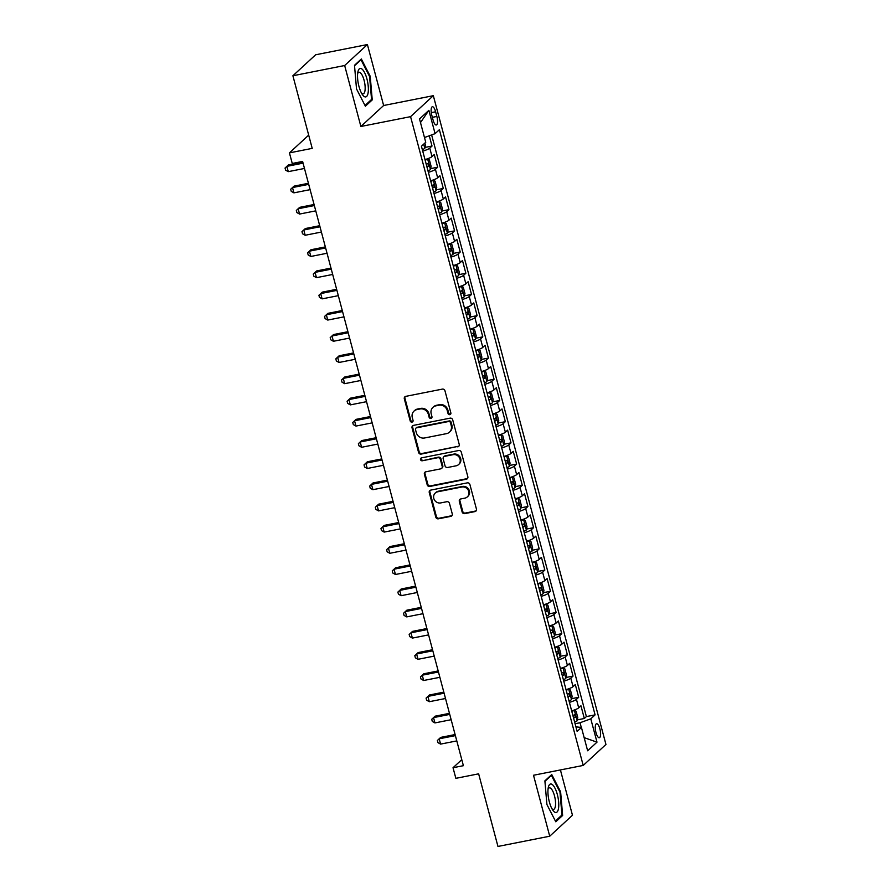 <?xml version="1.0" encoding="UTF-8"?>
<svg xmlns="http://www.w3.org/2000/svg" width="891" height="891" viewBox="0 0 891 891"><rect width="100%" height="100%" fill="white"/><g stroke="black" fill="none" stroke-linecap="round" stroke-linejoin="round"><path stroke-width="1.34" d="M449.821 414.649A1.537 1.426 -132.7 0 0 450.857 412.912L444.965 390.793A2.194 2.027 -132.7 0 0 442.382 389.111L405.795 396.35A2.194 2.027 -132.7 0 0 404.325 398.834L410.205 420.942A1.537 1.426 -132.7 0 0 412.667 421.788A1.537 1.426 -132.7 0 0 413.045 420.385L412.288 417.523A7.017 6.504 -132.7 0 1 417.021 409.57L420.073 408.969A7.017 6.504 -132.7 0 1 428.348 414.348L429.106 417.211A1.537 1.426 -132.7 0 0 431.567 418.057A1.537 1.426 -132.7 0 0 431.957 416.643L431.188 413.78A7.017 6.504 -132.7 0 1 435.922 405.839L438.973 405.238A7.017 6.504 -132.7 0 1 447.249 410.606L448.006 413.469A1.537 1.426 -132.7 0 0 449.821 414.649M432.937 407.343L433.561 406.775A7.017 6.504 -132.7 0 1 436.534 405.271L439.586 404.67A7.017 6.504 -132.7 0 1 447.861 410.038L448.619 412.901A1.537 1.426 -132.7 0 0 450.735 413.981M405.205 396.573A2.194 2.027 -132.7 0 0 404.937 398.266L410.818 420.374A1.537 1.426 -132.7 0 0 412.923 421.454M414.037 411.074L414.649 410.506A7.017 6.504 -132.7 0 1 417.634 409.002L420.686 408.401A7.017 6.504 -132.7 0 1 428.961 413.78L429.718 416.643A1.537 1.426 -132.7 0 0 431.834 417.723M599.899 728.916A7.139 2.328 78.8 0 0 596.547 723.726A7.139 2.328 78.8 0 0 595.968 732.547A7.139 2.328 78.8 0 0 599.32 737.737A7.139 2.328 78.8 0 0 599.899 728.916M462.117 511.935A2.194 2.027 -132.7 0 0 464.712 513.617L474.97 511.59A2.194 2.027 -132.7 0 0 476.451 509.106L469.913 484.548A2.194 2.027 -132.7 0 0 467.33 482.866L430.743 490.106A2.194 2.027 -132.7 0 0 429.262 492.589L435.799 517.148A2.194 2.027 -132.7 0 0 438.383 518.818L450.779 516.368A2.194 2.027 -132.7 0 0 452.26 513.884L449.465 503.382A2.194 2.027 -132.7 0 0 446.881 501.7L440.733 502.914A5.858 5.435 -132.7 0 1 435.276 493.035A5.858 5.435 -132.7 0 1 437.771 491.776L461.85 487.021A5.858 5.435 -132.7 0 1 467.307 496.9A5.858 5.435 -132.7 0 1 464.812 498.158L460.803 498.949A2.194 2.027 -132.7 0 0 459.322 501.433L462.117 511.935L462.741 511.367A2.194 2.027 -132.7 0 0 465.325 513.049L475.582 511.022A2.194 2.027 -132.7 0 0 476.184 510.799M344.661 65.522L360.877 126.477L383.631 105.506L367.404 44.55L344.661 65.522L292.894 75.757L312.206 148.374L289.43 152.873L292.259 163.476L302.606 161.427L463.387 765.692L453.029 767.73L455.858 778.333L478.634 773.833L497.958 846.45L549.725 836.215L572.467 815.243L560.417 769.947M360.877 126.477L410.573 116.654L583.204 765.436L533.509 775.259L549.725 836.215M457.751 446.87A2.194 2.027 -132.7 0 0 459.233 444.386L452.695 419.828A2.194 2.027 -132.7 0 0 450.111 418.146L413.524 425.375A2.194 2.027 -132.7 0 0 412.043 427.858L418.581 452.416A2.194 2.027 -132.7 0 0 421.165 454.098L458.364 446.302A2.194 2.027 -132.7 0 0 458.954 446.079M461.304 452.194L467.842 476.741A2.194 2.027 -132.7 0 1 466.361 479.224L429.774 486.464A2.194 2.027 -132.7 0 1 427.19 484.782L424.394 474.268A2.194 2.027 -132.7 0 1 425.876 471.785L440.711 468.855A2.194 2.027 -132.7 0 0 442.192 466.372L440.332 459.4A2.194 2.027 -132.7 0 0 437.748 457.718L422.301 460.77A1.537 1.426 -132.7 0 1 420.875 458.186A1.537 1.426 -132.7 0 1 421.521 457.863L458.72 450.512A2.194 2.027 -132.7 0 1 461.304 452.194M292.894 75.757L315.637 54.785L367.404 44.55M577.301 719.883L584.329 718.491L580.943 705.772L578.705 707.833L576.444 699.357A8.932 1.648 165.1 0 1 569.405 702.364M571.666 698.678L578.693 697.285L575.308 684.566L573.058 686.638L570.808 678.151A8.932 1.648 165.1 0 1 563.758 681.17M566.019 677.472L573.047 676.091L569.661 663.361L567.422 665.432L565.161 656.957A8.932 1.648 165.1 0 1 558.122 659.964M560.383 656.277L567.411 654.885L564.025 642.166L561.775 644.226L559.526 635.751A8.932 1.648 165.1 0 1 552.476 638.758M554.737 635.071L561.764 633.679L558.379 620.96L556.14 623.032L553.879 614.545A8.932 1.648 165.1 0 1 546.84 617.563M549.101 613.866L556.129 612.485L552.743 599.754L550.493 601.826L548.243 593.35A8.932 1.648 165.1 0 1 541.193 596.357M543.454 592.671L550.482 591.279L547.096 578.56L544.858 580.62L542.597 572.145A8.932 1.648 165.1 0 1 535.558 575.152M537.819 571.465L544.846 570.073L541.461 557.354L539.211 559.425L536.961 550.939A8.932 1.648 165.1 0 1 529.911 553.957M532.172 550.259L539.2 548.878L535.814 536.148L533.575 538.22L531.314 529.744A8.932 1.648 165.1 0 1 524.276 532.751M526.536 529.065L533.564 527.672L530.178 514.953L527.929 517.025L525.679 508.538A8.932 1.648 165.1 0 1 518.629 511.545M520.89 507.859L527.918 506.467L524.532 493.748L522.293 495.819L520.032 487.332A8.932 1.648 165.1 0 1 512.993 490.351M515.254 486.653L522.282 485.272L518.896 472.542L516.646 474.613L514.397 466.138A8.932 1.648 165.1 0 1 507.347 469.145M509.607 465.458L516.635 464.066L513.249 451.347L511.011 453.419L508.75 444.932A8.932 1.648 165.1 0 1 501.711 447.939M503.972 444.253L511 442.86L507.614 430.141L505.364 432.213L503.114 423.726A8.932 1.648 165.1 0 1 496.064 426.744M498.325 423.047L505.353 421.666L501.967 408.936L499.728 411.007L497.468 402.532A8.932 1.648 165.1 0 1 490.429 405.539M492.69 401.852L499.717 400.46L496.332 387.741L494.082 389.812L491.821 381.326A8.932 1.648 165.1 0 1 484.782 384.333M487.043 380.646L494.071 379.254L490.685 366.535L488.446 368.607L486.185 360.12A8.932 1.648 165.1 0 1 479.146 363.138M481.407 359.441L488.424 358.059L485.049 345.329L482.799 347.401L480.539 338.925A8.932 1.648 165.1 0 1 473.5 341.932M475.761 338.246L482.788 336.854L479.403 324.135L477.164 326.206L474.903 317.719A8.932 1.648 165.1 0 1 467.864 320.727M470.114 317.04L477.142 315.648L473.767 302.929L471.517 305L469.256 296.514A8.932 1.648 165.1 0 1 462.217 299.532M464.478 295.834L471.506 294.453L468.12 281.734L465.87 283.795L463.621 275.319A8.932 1.648 165.1 0 1 456.571 278.326M458.832 274.64L465.859 273.247L462.474 260.528L460.235 262.6L457.974 254.113A8.932 1.648 165.1 0 1 450.935 257.12M453.196 253.434L460.224 252.042L456.838 239.323L454.588 241.394L452.338 232.919A8.932 1.648 165.1 0 1 445.288 235.926M447.549 232.228L454.577 230.847L451.191 218.128L448.953 220.188L446.692 211.713A8.932 1.648 165.1 0 1 439.653 214.72M441.914 211.033L448.941 209.641L445.556 196.922L443.306 198.994L441.056 190.507A8.932 1.648 165.1 0 1 434.006 193.514M436.267 189.828L443.295 188.435L439.909 175.716L437.67 177.788L435.409 169.312A8.932 1.648 165.1 0 1 428.371 172.319M430.631 168.622L437.659 167.241L434.273 154.522L432.024 156.582A8.932 1.648 165.1 0 1 424.985 159.6M431.801 115.295L433.048 119.962A6.916 2.25 78.8 0 0 436.289 124.996A6.916 2.25 78.8 0 0 436.857 116.454L435.621 111.787A6.916 2.25 78.8 0 0 432.369 106.753A6.916 2.25 78.8 0 0 431.801 115.295M410.573 116.654L433.327 95.682L605.947 744.464L583.204 765.436M584.329 718.491L586.389 716.587L595.088 714.872L439.386 129.696L435.086 133.661L424.472 137.526M595.088 714.872L590.789 718.837L596.992 742.158L587.648 750.779L581.444 727.457L577.134 731.422L421.432 146.247L425.742 142.282L419.527 118.96L428.883 110.339L435.086 133.661M424.985 147.427L432.012 146.035L429.774 148.106A8.932 1.648 165.1 0 1 422.724 151.114M437.659 167.241L435.409 169.312M443.295 188.435L441.056 190.507M448.941 209.641L446.692 211.713M454.577 230.847L452.338 232.919M460.224 252.042L457.974 254.113M465.859 273.247L463.621 275.319M471.506 294.453L469.256 296.514M477.142 315.648L474.903 317.719M482.788 336.854L480.539 338.925M488.424 358.059L486.185 360.12M494.071 379.254L491.821 381.326M499.717 400.46L497.468 402.532M505.353 421.666L503.114 423.726M511 442.86L508.75 444.932M516.635 464.066L514.397 466.138M522.282 485.272L520.032 487.332M527.918 506.467L525.679 508.538M533.564 527.672L531.314 529.744M539.2 548.878L536.961 550.939M544.846 570.073L542.597 572.145M550.482 591.279L548.243 593.35M556.129 612.485L553.879 614.545M561.764 633.679L559.526 635.751M567.411 654.885L565.161 656.957M573.047 676.091L570.808 678.151M578.693 697.285L576.444 699.357M586.389 716.587L431.623 134.92M432.012 146.035L429.284 135.777M581.288 727.446L580.041 722.746L575.085 723.726M383.631 105.506L433.327 95.682M461.783 759.667L453.029 767.73M308.687 135.12L289.43 152.873M430.62 180.795A8.932 1.648 -14.9 0 0 437.67 177.788M436.267 202.001A8.932 1.648 -14.9 0 0 443.306 198.994M441.914 223.207A8.932 1.648 -14.9 0 0 448.953 220.188M447.549 244.401A8.932 1.648 -14.9 0 0 454.588 241.394M453.196 265.607A8.932 1.648 -14.9 0 0 460.235 262.6M458.832 286.813A8.932 1.648 -14.9 0 0 465.87 283.795M464.478 308.008A8.932 1.648 -14.9 0 0 471.517 305M470.114 329.213A8.932 1.648 -14.9 0 0 477.164 326.206M475.761 350.408A8.932 1.648 -14.9 0 0 482.799 347.401M481.396 371.614A8.932 1.648 -14.9 0 0 488.446 368.607M487.043 392.82A8.932 1.648 -14.9 0 0 494.082 389.812M492.678 414.014A8.932 1.648 -14.9 0 0 499.728 411.007M498.325 435.22A8.932 1.648 -14.9 0 0 505.364 432.213M503.961 456.426A8.932 1.648 -14.9 0 0 511.011 453.419M509.607 477.621A8.932 1.648 -14.9 0 0 516.646 474.613M515.243 498.826A8.932 1.648 -14.9 0 0 522.293 495.819M520.89 520.032A8.932 1.648 -14.9 0 0 527.929 517.025M526.525 541.227A8.932 1.648 -14.9 0 0 533.575 538.22M532.172 562.433A8.932 1.648 -14.9 0 0 539.211 559.425M537.808 583.638A8.932 1.648 -14.9 0 0 544.858 580.62M543.454 604.833A8.932 1.648 -14.9 0 0 550.493 601.826M549.09 626.039A8.932 1.648 -14.9 0 0 556.14 623.032M554.737 647.245A8.932 1.648 -14.9 0 0 561.775 644.226M560.383 668.439A8.932 1.648 -14.9 0 0 567.422 665.432M566.019 689.645A8.932 1.648 -14.9 0 0 573.058 686.638M581.444 727.457L575.92 726.856M571.666 710.851A8.932 1.648 -14.9 0 0 578.705 707.833M580.041 722.746L590.789 718.837M420.496 122.579L428.883 110.339M596.992 742.158L584.151 737.637M356.511 88.922L365.388 106.218L372.238 99.903L370.222 76.281L361.345 58.984L354.495 65.299L356.511 88.922M562.633 815.465L560.617 791.854L551.741 774.546L544.891 780.861L546.907 804.484L555.784 821.78L562.633 815.465L561.13 815.766M369.52 76.426L370.222 76.281M370.723 100.204L372.238 99.903M559.916 791.988L560.617 791.854M412.934 425.597A2.194 2.027 -132.7 0 0 412.656 427.29L419.193 451.848A2.194 2.027 -132.7 0 0 421.777 453.53L458.364 446.302M450.456 422.679A1.537 1.426 -132.7 0 0 448.652 421.499L416.531 427.847A1.537 1.426 -132.7 0 0 415.496 429.585L416.297 432.603A7.017 6.504 -132.7 0 0 424.573 437.982L446.525 433.639A7.017 6.504 -132.7 0 0 451.258 425.698L450.456 422.679L451.069 422.111A1.537 1.426 -132.7 0 0 449.264 420.942L448.652 421.499M415.885 428.181L416.498 427.613A1.537 1.426 -132.7 0 1 417.144 427.279L449.264 420.942M449.51 432.135L450.122 431.567A7.017 6.504 -132.7 0 0 451.882 425.13L451.258 425.698M451.069 422.111L451.882 425.13M425.274 472.007A2.194 2.027 -132.7 0 0 425.007 473.7L427.803 484.214A2.194 2.027 -132.7 0 0 430.386 485.896L466.973 478.656A2.194 2.027 -132.7 0 0 467.563 478.445M441.635 468.388L442.259 467.82A2.194 2.027 -132.7 0 0 442.805 465.804L440.945 458.832A2.194 2.027 -132.7 0 0 438.361 457.15L422.301 460.77M421.22 457.952A1.537 1.426 -132.7 0 0 422.913 460.213M456.103 465.815A5.858 5.435 -132.7 0 0 459.5 457.785A5.858 5.435 -132.7 0 0 453.14 454.677L444.654 456.359A2.194 2.027 -132.7 0 0 443.183 458.843L445.032 465.815A2.194 2.027 -132.7 0 0 447.616 467.485L456.103 465.815M458.598 464.556L459.21 463.988A5.858 5.435 -132.7 0 0 453.753 454.109L453.14 454.677M443.729 456.827L444.342 456.259A2.194 2.027 -132.7 0 1 445.277 455.791L453.753 454.109M460.213 499.172A2.194 2.027 -132.7 0 0 459.934 500.865L462.741 511.367M467.307 496.9L467.92 496.332A5.858 5.435 -132.7 0 0 462.474 486.453L461.85 487.021M435.276 493.035L435.888 492.467A5.858 5.435 -132.7 0 1 438.383 491.208L462.474 486.453M430.153 490.328A2.194 2.027 -132.7 0 0 429.885 492.021L436.412 516.58A2.194 2.027 -132.7 0 0 438.996 518.25L451.403 515.8A2.194 2.027 -132.7 0 0 451.993 515.588M424.907 143.05L425.464 145.122L424.795 148.374A5.914 1.091 165.1 0 1 422.334 149.632M302.784 162.095L288.394 164.935L286.857 166.361L288.272 171.651L304.477 168.455M303.063 163.153L286.857 166.361L285.053 168.054L285.61 170.17L288.272 171.651M366.947 78.998A14.512 4.722 78.8 0 0 357.926 71.803A14.512 4.722 78.8 0 0 358.95 86.371A14.512 4.722 78.8 0 0 362.448 94.658A14.512 4.722 78.8 0 0 367.805 94.223A14.512 4.722 78.8 0 0 366.947 78.998M361.512 93.109A10.982 3.575 78.8 0 0 363.194 93.833A10.982 3.575 78.8 0 0 364.085 80.268A10.982 3.575 78.8 0 0 358.928 72.282A10.982 3.575 78.8 0 0 357.647 73.585M354.54 65.756L361 59.797L369.587 76.559L371.547 99.447L365.009 105.472M360.32 59.931L361 59.797M552.175 784.47A14.512 4.722 78.8 0 0 548.321 787.377A14.512 4.722 78.8 0 0 552.843 810.22A14.512 4.722 78.8 0 0 554.525 812.024A14.512 4.722 78.8 0 0 558.646 801.945A14.512 4.722 78.8 0 0 552.175 784.47M551.908 808.683A10.982 3.575 78.8 0 0 552.353 809.05A10.982 3.575 78.8 0 0 553.589 809.396A10.982 3.575 78.8 0 0 555.271 799.695A10.982 3.575 78.8 0 0 550.571 788.19A10.982 3.575 78.8 0 0 549.335 787.844A10.982 3.575 78.8 0 0 548.043 789.148M544.936 781.318L551.395 775.37L559.982 792.132L561.943 815.009L555.405 821.045M550.716 775.504L551.395 775.37M427.97 170.827A5.914 1.091 165.1 0 0 430.431 169.58L431.099 166.316L429.406 159.957L427.613 158.977A5.914 1.091 165.1 0 1 425.152 160.224M427.613 158.977L425.998 159.3M308.431 183.301L294.041 186.141L292.504 187.556L293.907 192.857L310.113 189.66M426.9 166.795A5.914 1.091 -14.9 0 0 428.649 166.027L427.97 163.476A5.914 1.091 165.1 0 1 426.221 164.256M308.709 184.359L292.504 187.556L290.689 189.26L291.257 191.376L293.907 192.857M433.616 192.033A5.914 1.091 165.1 0 0 436.078 190.774L436.746 187.522L435.053 181.163L433.26 180.182A5.914 1.091 165.1 0 1 430.799 181.43M433.26 180.182L431.634 180.494M314.066 204.496L299.677 207.347L298.14 208.761L299.554 214.063L315.759 210.855M432.547 188.001A5.914 1.091 -14.9 0 0 434.285 187.221L433.605 184.682A5.914 1.091 165.1 0 1 431.868 185.462M314.345 205.554L298.14 208.761L296.335 210.454L296.892 212.581L299.554 214.063M439.252 213.227A5.914 1.091 165.1 0 0 441.713 211.98L442.382 208.728L440.689 202.368L438.895 201.377A5.914 1.091 165.1 0 1 436.434 202.636M438.895 201.377L437.281 201.7M319.713 225.701L305.323 228.541L303.786 229.967L305.19 235.257L321.395 232.061M438.183 209.207A5.914 1.091 -14.9 0 0 439.931 208.427L439.252 205.888A5.914 1.091 165.1 0 1 437.503 206.656M319.992 226.76L303.786 229.967L301.971 231.66L302.539 233.776L305.19 235.257M444.899 234.433A5.914 1.091 165.1 0 0 447.36 233.186L448.028 229.923L446.335 223.563L444.542 222.583A5.914 1.091 165.1 0 1 442.081 223.83M444.542 222.583L442.916 222.906M325.349 246.907L310.959 249.747L309.422 251.162L310.836 256.463L327.042 253.256M443.829 230.401A5.914 1.091 -14.9 0 0 445.567 229.633L444.899 227.082A5.914 1.091 165.1 0 1 443.15 227.862M325.627 247.965L309.422 251.162L307.618 252.866L308.175 254.982L310.836 256.463M450.534 255.639A5.914 1.091 165.1 0 0 452.996 254.381L453.664 251.128L451.971 244.769L450.178 243.778A5.914 1.091 165.1 0 1 447.716 245.036M450.178 243.778L448.563 244.101M330.995 268.102L316.606 270.953L315.069 272.368L316.472 277.669L332.688 274.461M449.465 251.607A5.914 1.091 -14.9 0 0 451.214 250.828L450.534 248.288A5.914 1.091 165.1 0 1 448.786 249.068M331.274 269.16L315.069 272.368L313.253 274.06L313.821 276.188L316.472 277.669M456.181 276.834A5.914 1.091 165.1 0 0 458.642 275.586L459.31 272.334L457.618 265.975L455.824 264.983A5.914 1.091 165.1 0 1 453.363 266.242M455.824 264.983L454.198 265.306M336.631 289.308L322.241 292.148L320.704 293.573L322.119 298.864L338.324 295.667M455.112 272.813A5.914 1.091 -14.9 0 0 456.849 272.033L456.181 269.494A5.914 1.091 165.1 0 1 454.432 270.263M336.909 290.366L320.704 293.573L318.9 295.266L319.468 297.382L322.119 298.864M461.816 298.04A5.914 1.091 165.1 0 0 464.278 296.792L464.946 293.529L463.253 287.169L461.46 286.189A5.914 1.091 165.1 0 1 458.999 287.437M461.46 286.189L459.845 286.512M342.278 310.514L327.888 313.354L326.351 314.768L327.754 320.069L343.971 316.862M460.747 294.008A5.914 1.091 -14.9 0 0 462.496 293.239L461.816 290.689A5.914 1.091 165.1 0 1 460.068 291.468M342.556 311.572L326.351 314.768L324.536 316.472L325.104 318.588L327.754 320.069M467.463 319.245A5.914 1.091 165.1 0 0 469.925 317.987L470.593 314.735L468.9 308.375L467.107 307.384A5.914 1.091 165.1 0 1 464.645 308.642M467.107 307.384L465.481 307.707M347.913 331.708L333.524 334.559L331.987 335.974L333.401 341.275L349.606 338.068M466.394 315.214A5.914 1.091 -14.9 0 0 468.131 314.434L467.463 311.895A5.914 1.091 165.1 0 1 465.715 312.674M348.192 332.766L331.987 335.974L330.182 337.667L330.75 339.794L333.401 341.275M473.099 340.44A5.914 1.091 165.1 0 0 475.56 339.193L476.228 335.94L474.535 329.581L472.742 328.59A5.914 1.091 165.1 0 1 470.281 329.848M472.742 328.59L471.127 328.913M353.56 352.914L339.17 355.754L337.633 357.168L339.037 362.47L355.253 359.273M472.03 336.419A5.914 1.091 -14.9 0 0 473.778 335.64L473.099 333.1A5.914 1.091 165.1 0 1 471.35 333.869M353.838 353.972L337.633 357.168L335.818 358.873L336.386 360.989L339.037 362.47M478.745 361.646A5.914 1.091 165.1 0 0 481.207 360.398L481.875 357.135L480.182 350.776L478.389 349.795A5.914 1.091 165.1 0 1 475.928 351.043M478.389 349.795L476.763 350.107M359.196 374.12L344.806 376.96L343.269 378.374L344.683 383.676L360.888 380.468M477.676 357.614A5.914 1.091 -14.9 0 0 479.414 356.845L478.745 354.295A5.914 1.091 165.1 0 1 476.997 355.075M359.485 375.178L343.269 378.374L341.465 380.078L342.033 382.194L344.683 383.676M484.392 382.852A5.914 1.091 165.1 0 0 486.854 381.593L487.511 378.341L485.818 371.981L484.025 370.99A5.914 1.091 165.1 0 1 481.563 372.249M484.025 370.99L482.41 371.313M364.842 395.314L350.453 398.166L348.916 399.58L350.319 404.882L366.535 401.674M483.312 378.82A5.914 1.091 -14.9 0 0 485.06 378.04L484.381 375.501A5.914 1.091 165.1 0 1 482.644 376.28M365.121 396.372L348.916 399.58L347.1 401.273L347.668 403.4L350.319 404.882M490.028 404.046A5.914 1.091 165.1 0 0 492.489 402.799L493.157 399.547L491.464 393.187L489.671 392.196A5.914 1.091 165.1 0 1 487.21 393.454M489.671 392.196L488.056 392.519M370.478 416.52L356.088 419.36L354.551 420.775L355.966 426.076L372.171 422.88M488.959 400.026A5.914 1.091 -14.9 0 0 490.707 399.246L490.028 396.695A5.914 1.091 165.1 0 1 488.279 397.475M370.767 417.578L354.551 420.775L352.747 422.479L353.315 424.595L355.966 426.076M495.674 425.252A5.914 1.091 165.1 0 0 498.136 424.005L498.793 420.741L497.1 414.382L495.307 413.402A5.914 1.091 165.1 0 1 492.846 414.649M495.307 413.402L493.692 413.714M376.125 437.726L361.735 440.566L360.198 441.981L361.601 447.282L377.817 444.074M494.594 421.22A5.914 1.091 -14.9 0 0 496.343 420.452L495.663 417.901A5.914 1.091 165.1 0 1 493.926 418.681M376.403 438.773L360.198 441.981L358.394 443.685L358.95 445.801L361.601 447.282M501.31 446.458A5.914 1.091 165.1 0 0 503.771 445.199L504.44 441.947L502.747 435.588L500.954 434.596A5.914 1.091 165.1 0 1 498.492 435.855M500.954 434.596L499.339 434.919M381.76 458.921L367.37 461.772L365.833 463.186L367.248 468.488L383.453 465.28M500.241 442.426A5.914 1.091 -14.9 0 0 501.989 441.646L501.31 439.107A5.914 1.091 165.1 0 1 499.561 439.887M382.05 459.979L365.833 463.186L364.029 464.879L364.597 467.007L367.248 468.488M506.957 467.652A5.914 1.091 165.1 0 0 509.418 466.405L510.075 463.153L508.393 456.793L506.589 455.802A5.914 1.091 165.1 0 1 504.128 457.061M506.589 455.802L504.974 456.125M387.407 480.126L373.017 482.967L371.48 484.381L372.895 489.682L389.1 486.486M505.876 463.632A5.914 1.091 -14.9 0 0 507.625 462.852L506.946 460.302A5.914 1.091 165.1 0 1 505.208 461.081M387.685 481.185L371.48 484.381L369.676 486.085L370.233 488.201L372.895 489.682M512.592 488.858A5.914 1.091 165.1 0 0 515.054 487.611L515.722 484.348L514.029 477.988L512.236 477.008A5.914 1.091 165.1 0 1 509.775 478.255M512.236 477.008L510.621 477.32M393.042 501.321L378.653 504.172L377.116 505.587L378.53 510.888L394.735 507.681M511.523 484.827A5.914 1.091 -14.9 0 0 513.272 484.058L512.592 481.508A5.914 1.091 165.1 0 1 510.844 482.287M393.332 502.379L377.116 505.587L375.311 507.28L375.879 509.407L378.53 510.888M518.239 510.064A5.914 1.091 165.1 0 0 520.7 508.806L521.369 505.553L519.676 499.194L517.871 498.203A5.914 1.091 165.1 0 1 515.41 499.461M517.871 498.203L516.257 498.526M398.689 522.527L384.299 525.378L382.762 526.793L384.177 532.094L400.382 528.886M517.159 506.032A5.914 1.091 -14.9 0 0 518.907 505.253L518.228 502.713A5.914 1.091 165.1 0 1 516.49 503.493M398.968 523.585L382.762 526.793L380.958 528.486L381.515 530.602L384.177 532.094M523.875 531.259A5.914 1.091 165.1 0 0 526.336 530.011L527.004 526.759L525.311 520.4L523.518 519.408A5.914 1.091 165.1 0 1 521.057 520.667M523.518 519.408L521.903 519.731M404.325 543.733L389.935 546.573L388.398 547.987L389.812 553.289L406.018 550.092M522.805 527.238A5.914 1.091 -14.9 0 0 524.554 526.458L523.875 523.908A5.914 1.091 165.1 0 1 522.126 524.688M404.614 544.791L388.398 547.987L386.594 549.691L387.162 551.807L389.812 553.289M529.521 552.465A5.914 1.091 165.1 0 0 531.983 551.217L532.651 547.954L530.958 541.594L529.154 540.614A5.914 1.091 165.1 0 1 526.692 541.862M529.154 540.614L527.539 540.926M409.971 564.927L395.582 567.779L394.045 569.193L395.459 574.495L411.664 571.287M528.441 548.433A5.914 1.091 -14.9 0 0 530.19 547.664L529.51 545.114A5.914 1.091 165.1 0 1 527.773 545.893M410.25 565.985L394.045 569.193L392.24 570.886L392.797 573.013L395.459 574.495M535.157 573.67A5.914 1.091 165.1 0 0 537.618 572.412L538.287 569.16L536.594 562.8L534.845 561.842A5.914 1.091 165.1 0 1 532.339 563.067M537.641 572.334L534.845 561.842L533.186 562.132M415.607 586.133L401.228 588.973L399.691 590.399L401.095 595.7L417.3 592.493M534.088 569.639A5.914 1.091 -14.9 0 0 535.836 568.859L535.157 566.32A5.914 1.091 165.1 0 1 533.408 567.099M415.897 587.191L399.691 590.399L397.876 592.092L398.444 594.208L401.095 595.7M540.804 594.865A5.914 1.091 165.1 0 0 543.265 593.618L543.933 590.365L542.24 584.006L540.447 583.015A5.914 1.091 165.1 0 1 537.986 584.262M540.447 583.015L538.821 583.338M421.254 607.339L406.864 610.179L405.327 611.594L406.741 616.895L422.947 613.699M539.734 590.844A5.914 1.091 -14.9 0 0 541.472 590.065L540.792 587.514A5.914 1.091 165.1 0 1 539.055 588.294M421.532 608.397L405.327 611.594L403.523 613.298L404.08 615.414L406.741 616.895M546.439 616.071A5.914 1.091 165.1 0 0 548.901 614.812L549.569 611.56L547.876 605.201L546.083 604.221A5.914 1.091 165.1 0 1 543.621 605.468M546.083 604.221L544.468 604.532M426.9 628.534L412.511 631.385L410.974 632.799L412.377 638.101L428.582 634.893M545.37 612.039A5.914 1.091 -14.9 0 0 547.119 611.259L546.439 608.72A5.914 1.091 165.1 0 1 544.691 609.5M427.179 629.592L410.974 632.799L409.158 634.492L409.726 636.62L412.377 638.101M552.086 637.277A5.914 1.091 165.1 0 0 554.547 636.018L555.216 632.766L553.523 626.406L551.774 625.449A5.914 1.091 165.1 0 1 549.268 626.674M554.558 635.94L551.774 625.449L550.103 625.738M432.536 649.739L418.146 652.58L416.609 654.005L418.024 659.307L434.229 656.099M551.017 633.245A5.914 1.091 -14.9 0 0 552.754 632.465L552.086 629.926A5.914 1.091 165.1 0 1 550.337 630.694M432.814 650.798L416.609 654.005L414.805 655.698L415.362 657.814L418.024 659.307M557.721 658.471A5.914 1.091 165.1 0 0 560.183 657.224L560.851 653.972L559.158 647.612L557.365 646.621A5.914 1.091 165.1 0 1 554.904 647.868M557.365 646.621L555.75 646.944M438.183 670.945L423.793 673.785L422.256 675.2L423.659 680.501L439.864 677.305M556.652 654.451A5.914 1.091 -14.9 0 0 558.401 653.671L557.721 651.121A5.914 1.091 165.1 0 1 555.973 651.9M438.461 672.003L422.256 675.2L420.441 676.904L421.009 679.02L423.659 680.501M563.368 679.677A5.914 1.091 165.1 0 0 565.83 678.419L566.498 675.166L564.805 668.807L563.012 667.827A5.914 1.091 165.1 0 1 560.55 669.074M563.012 667.827L561.386 668.139M443.818 692.14L429.429 694.991L427.892 696.406L429.306 701.707L445.511 698.499M562.299 675.645A5.914 1.091 -14.9 0 0 564.036 674.866L563.368 672.326A5.914 1.091 165.1 0 1 561.62 673.106M444.097 693.198L427.892 696.406L426.087 698.098L426.644 700.226L429.306 701.707M569.004 700.883A5.914 1.091 165.1 0 0 571.465 699.624L572.133 696.372L570.44 690.013L568.647 689.021A5.914 1.091 165.1 0 1 566.186 690.28M568.647 689.021L567.032 689.344M449.465 713.346L435.075 716.186L433.538 717.611L434.942 722.913L451.158 719.705M567.935 696.851A5.914 1.091 -14.9 0 0 569.683 696.071L569.004 693.532A5.914 1.091 165.1 0 1 567.255 694.301M449.743 714.404L433.538 717.611L431.723 719.304L432.291 721.42L434.942 722.913M574.65 722.078A5.914 1.091 165.1 0 0 577.112 720.83L577.78 717.578L576.087 711.207L574.294 710.227A5.914 1.091 165.1 0 1 571.833 711.475M574.294 710.227L572.668 710.55M455.101 734.552L440.711 737.392L439.174 738.806L440.588 744.108L456.793 740.911M573.581 718.057A5.914 1.091 -14.9 0 0 575.319 717.277L574.65 714.727A5.914 1.091 165.1 0 1 572.902 715.506M455.379 735.61L439.174 738.806L437.37 740.51L437.938 742.626L440.588 744.108M432.024 156.582L429.774 148.106M431.277 112.645L435.621 111.787M432.347 117.345L436.857 116.454M447.861 410.038L447.249 410.606M439.586 404.67L438.973 405.238M436.534 405.271L435.922 405.839M429.718 416.643L429.106 417.211M428.961 413.78L428.348 414.348M420.686 408.401L420.073 408.969M417.634 409.002L417.021 409.57M410.818 420.374L410.205 420.942M404.937 398.266L404.325 398.834M448.619 412.901L448.006 413.469M421.777 453.53L421.165 454.098M419.193 451.848L418.581 452.416M412.656 427.29L412.043 427.858M417.144 427.279L416.531 427.847M466.973 478.656L466.361 479.224M430.386 485.896L429.774 486.464M427.803 484.214L427.19 484.782M425.007 473.7L424.394 474.268M442.805 465.804L442.192 466.372M440.945 458.832L440.332 459.4M438.361 457.15L437.748 457.718M445.277 455.791L444.654 456.359M459.934 500.865L459.322 501.433M438.383 491.208L437.771 491.776M451.403 515.8L450.779 516.368M438.996 518.25L438.383 518.818M436.412 516.58L435.799 517.148M429.885 492.021L429.262 492.589M475.582 511.022L474.97 511.59M465.325 513.049L464.712 513.617M424.807 148.296L423.704 144.153M430.453 169.49L427.658 158.999M426.789 166.394L428.649 166.027M436.089 190.696L433.304 180.205M432.436 187.589L434.285 187.221M441.736 211.902L438.94 201.399M438.071 208.795L439.931 208.427M447.371 233.097L444.587 222.605M443.718 230.001L445.567 229.633M453.018 254.303L450.222 243.811M449.354 251.195L451.214 250.828M458.665 275.508L455.869 265.006M455 272.401L456.849 272.033M464.3 296.703L461.505 286.211M460.636 293.607L462.496 293.239M469.947 317.909L467.151 307.417M466.283 314.801L468.131 314.434M475.582 339.115L472.787 328.612M471.918 336.007L473.778 335.64M481.229 360.309L478.434 349.818M477.565 357.213L479.414 356.845M486.865 381.515L484.069 371.024M483.2 378.408L485.06 378.04M492.511 402.721L489.716 392.218M488.847 399.614L490.707 399.246M498.147 423.916L495.351 413.424M494.494 420.808L496.343 420.452M503.794 445.121L500.998 434.63M500.129 442.014L501.989 441.646M509.429 466.327L506.634 455.824M505.776 463.22L507.625 462.852M515.076 487.522L512.28 477.03M511.412 484.414L513.272 484.058M520.712 508.728L517.927 498.236M517.058 505.62L518.907 505.253M526.358 529.933L523.563 519.431M522.694 526.826L524.554 526.458M531.994 551.128L529.209 540.637M528.341 548.021L530.19 547.664M533.976 569.226L535.836 568.859M543.276 593.54L540.492 583.037M539.623 590.432L541.472 590.065M548.923 614.734L546.127 604.243M545.259 611.627L547.119 611.259M550.905 632.833L552.754 632.465M560.205 657.135L557.41 646.643M556.541 654.039L558.401 653.671M565.841 678.341L563.056 667.849M562.188 675.233L564.036 674.866M571.487 699.546L568.692 689.044M567.823 696.439L569.683 696.071M577.134 720.741L574.339 710.25M573.47 717.645L575.319 717.277"/></g></svg>
